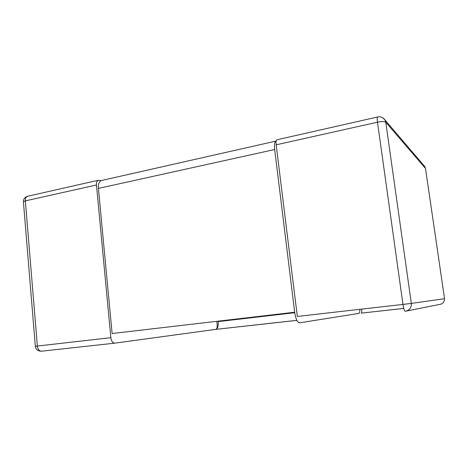 <?xml version="1.0" encoding="UTF-8"?>
<svg xmlns="http://www.w3.org/2000/svg" width="468" height="468" viewBox="0 0 468 468"><rect width="100%" height="100%" fill="white"/><g stroke="black" fill="none" stroke-linecap="round" stroke-linejoin="round"><path stroke-width="0.7" d="M406.411 311.045L440.008 304.358C442.81 303.907 444.325 302.018 444.553 298.689L425.488 168.416L424.868 166.713L423.71 165.35M377.799 116.941L377.5 117.006C377.126 117.632 377.12 119.358 377.489 122.183L402.966 304.411L297.32 316.438L276.173 144.828C275.886 142.155 276.102 140.482 276.822 139.815L277.337 139.698M361.705 309.108C361.875 311.355 361.717 312.7 361.237 313.139L403.749 308.43M405.171 311.296C409.447 310.389 411.501 307.769 411.337 303.422L402.966 304.411C403.644 308.716 404.381 311.015 405.171 311.296M276.173 144.828L377.489 122.183C381.765 121.352 384.52 121.364 385.772 122.236L384.994 119.972L382.689 117.72M101.035 180.607L98.052 180.315C96.835 181.04 96.309 182.596 96.461 184.989L110.846 337.674C111.396 341.254 112.718 343.079 114.8 343.155L215.947 329.337C216.959 328.747 217.374 327.202 217.187 324.71L216.813 321.311M114.8 343.155L41.623 351.181C39.3 351.146 37.885 349.438 37.364 346.045L35.328 346.267C35.849 349.315 37.715 350.953 40.927 351.193M98.052 180.315L27.232 196.355C24.646 197.338 23.377 199.169 23.418 201.831L25.342 200.883C25.231 198.602 25.857 197.098 27.232 196.355L28.162 196.145M359.88 309.313C359.851 311.618 359.541 312.987 358.956 313.408L299.567 322.815C297.361 322.487 295.729 318.96 294.664 312.226L112.121 333.526L98.415 188.411C98.157 184.41 99.035 181.806 101.047 180.601L102.416 180.291M294.729 312.706L218.182 321.615C218.497 325.769 217.807 328.343 216.111 329.337L296.887 320.375M294.664 312.226L274.669 149.508C274.195 145.039 274.558 142.249 275.769 141.137L276.231 140.938M444.553 298.689L411.337 303.422L385.772 122.236L425.488 168.416M110.846 337.674L37.364 346.045L25.342 200.883L96.461 184.989M98.415 188.411L274.669 149.508M276.822 139.815L377.5 117.006C380.7 116.392 383.198 117.38 384.994 119.972L424.868 166.713M361.237 313.139L403.744 308.4M23.418 201.831L35.328 346.267M216.111 329.337L296.87 320.334M101.047 180.601L275.769 141.137"/></g></svg>
